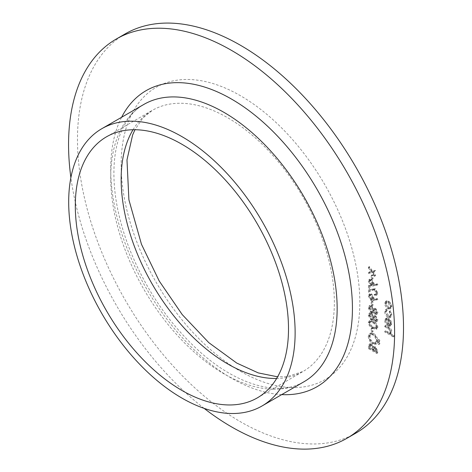 <?xml version="1.0" encoding="UTF-8"?>
<svg xmlns="http://www.w3.org/2000/svg" width="472" height="472" viewBox="0 0 472 472"><rect width="100%" height="100%" fill="white"/><g stroke="black" fill="none" stroke-linecap="round" stroke-linejoin="round"><path stroke-width="0.35" stroke-dasharray="2.36 1.77" d="M372.154 278.533L373.004 279.023L373.004 275.347L372.154 274.857L372.154 278.533L371.24 279.064L372.089 279.554L373.004 279.023M377.039 292.616L376.503 293.873L375.128 293.731L375.128 294.587L377.128 294.799L377.889 293.065L375.429 288.758L372.455 288.976L370.249 290.091L370.249 285.643L369.399 285.153L369.399 291.649L372.821 289.92L375.358 289.578L377.039 292.616L376.119 293.147L375.588 294.404L374.213 294.262L375.128 293.731M372.154 305.006L373.004 305.496L373.004 301.82L372.154 301.331L372.154 305.006L371.24 305.537L372.089 306.027L373.004 305.496M375.741 315.774L374.479 315.65L374.007 316.134L371.806 313.019L370.095 312.747L368.998 313.367L370.095 312.747L369.187 314.765L371.741 319.473L373.322 319.638L374.007 318.895L375.765 321.302L377.175 321.402L377.889 319.727L375.741 315.774L374.821 316.305L373.564 316.181L373.092 316.665L374.007 316.134M372.154 331.48L373.004 331.969L373.004 328.288L372.154 327.798L372.154 331.48L371.24 332.005L372.089 332.494L373.004 331.969M379.217 343.887L379.901 343.486L379.217 342.294L378.526 342.69L379.217 343.887L379.901 343.486L378.986 344.017L378.296 342.819L379.217 342.294L377.606 343.221L378.296 344.412L379.217 343.887M369.399 348.141L377.677 352.92L377.677 351.056L375.623 346.837L373.865 346.926L371.747 343.864L370.119 343.704L369.399 345.557L369.399 348.141L368.479 348.672L376.756 353.451L377.677 352.92M376.756 353.451L376.756 351.587L374.709 347.368L372.945 347.457L374.166 346.649L372.945 347.457L370.833 344.395L371.747 343.864M391.896 314.759L390.48 310.741L390.09 311.237L391.152 314.393L390.403 316.175L388.781 316.016L386.379 311.632L387.441 309.709L387.034 308.753L385.653 309.443L387.034 308.753L385.636 311.213C385.742 313.573 386.769 315.443 388.716 316.836L390.916 317.066L391.896 314.759L390.981 315.29L389.559 311.272L390.48 310.741M389.559 311.272L389.176 311.768L390.238 314.924L389.483 316.7L387.866 316.547L385.459 312.163L386.249 310.358L387.441 309.709L386.521 310.234L386.114 309.284L384.715 311.744L385.636 311.213M385.742 331.539L394.232 336.442L394.232 335.58L390.651 333.515L391.046 333.344L389.73 334.04L390.651 333.515L391.896 331.574C391.63 329.497 390.604 328.04 388.828 327.196L385.742 325.409L385.742 326.27L389.961 328.807L391.152 331.297L390.509 332.666L389.553 332.748L385.742 330.683L385.742 331.539L384.822 332.07L393.312 336.967L394.232 336.442M355.764 433.178A230.542 133.104 60 0 1 125.222 300.074A230.542 133.104 60 0 1 125.222 33.872M386.379 320.653L387.034 319.025L387.654 318.818L387.305 317.857L386.491 318.063L385.636 320.122C385.795 322.394 386.833 324.164 388.751 325.432L391.082 325.656L390.161 326.181L391.896 323.715L390.704 320.217L388.609 318.24L388.609 324.494L386.379 320.653L385.459 321.184L386.12 319.556L387.654 318.818M390.893 308.558L389.978 309.083L390.893 308.558L391.896 306.476L390.899 303.242L388.751 301.042L386.497 300.835L385.636 302.859C385.795 305.16 386.833 306.965 388.751 308.275L390.893 308.558M373.499 343.404L376.638 343.746L377.889 340.973C377.677 337.74 376.225 335.208 373.541 333.379L370.437 333.061L369.187 335.875C369.411 339.073 370.85 341.581 373.499 343.404L372.585 343.935L375.724 344.277L376.969 341.504L377.889 340.973M379.217 341.191L379.901 340.79L379.217 339.598L378.526 339.993L379.217 341.191L379.901 340.79L378.986 341.321L378.296 340.123L379.217 339.598L377.606 340.524L378.296 341.716L379.217 341.191M369.187 322.152C369.735 324.878 371.187 326.783 373.535 327.857L377.169 328.76L377.889 327.179C377.346 324.429 375.895 322.488 373.535 321.367L369.924 320.535L369.187 322.152L368.266 322.683C368.821 325.409 370.266 327.308 372.614 328.388L373.535 327.857M375.741 308.422L374.479 308.299L374.007 308.782L371.806 305.661L370.095 305.396L368.998 306.015L370.095 305.396L369.187 307.408L371.741 312.122L373.322 312.281L374.007 311.544L375.765 313.951L377.175 314.051L377.889 312.375L375.741 308.422L374.821 308.953L373.564 308.83L373.092 309.313L374.007 308.782M374.107 300.162L377.889 299.49L377.441 298.57L374.095 299.165L374.172 298.221L371.718 293.967L369.954 293.761L369.187 295.496L371.706 299.844L374.107 300.162L373.193 300.693L377.889 299.49M374.107 285.46L377.889 284.787L377.441 283.867L374.095 284.463L374.172 283.519L371.718 279.265L369.954 279.052L369.187 280.787L371.706 285.135L374.107 285.46L373.193 285.985L377.889 284.787M372.644 272.096L375.447 276.026L375.447 275.005L373.263 271.943L375.447 271.406L375.447 270.385L372.644 271.075L369.399 266.527L369.399 267.547L372.024 271.229L369.399 271.878L369.399 272.899L372.644 272.096L371.729 272.627L374.532 276.551L375.447 276.026M204.122 408.368A230.542 133.104 60 0 1 70.888 177.602M393.312 336.967L393.312 336.111L394.232 335.58M393.312 336.111L389.73 334.04L390.981 332.105L391.896 331.574M390.981 332.105C390.71 330.028 389.689 328.565 387.913 327.721L384.822 325.94L385.742 325.409M384.822 325.94L384.822 326.795L385.742 326.27M384.822 326.795L389.046 329.332L389.961 328.807M389.046 329.332L390.238 331.828L391.152 331.297M390.238 331.828L389.595 333.191L388.633 333.279L389.553 332.748M388.633 333.279L384.822 331.208L385.742 330.683M384.822 331.208L384.822 332.07M386.733 319.349L386.385 318.388L387.305 317.857M386.385 318.388L385.571 318.594L384.715 320.647L385.636 320.122M384.715 320.647C384.875 322.919 385.913 324.689 387.831 325.963L388.751 325.432M387.831 325.963L389.854 326.323L390.981 324.246L391.896 323.715M390.981 324.246L389.789 320.742L390.704 320.217M389.789 320.742L387.689 318.771L388.609 318.24M387.689 318.771L387.689 325.019L388.609 324.494M387.689 325.019L385.459 321.184M388.432 325.361L388.432 320.057L390.238 323.768L389.571 325.308L390.586 324.712L389.347 324.83L389.347 319.526L391.152 323.243L390.586 324.712L388.432 325.361L389.347 324.83M388.432 320.057L389.347 319.526M390.238 323.768L391.152 323.243M389.176 311.768L390.09 311.237M390.238 314.924L391.152 314.393M387.866 316.547L388.781 316.016M385.459 312.163L386.379 311.632M384.715 311.744C384.822 314.098 385.848 315.974 387.801 317.361L388.716 316.836M387.801 317.361L390.002 317.597L390.981 315.29M390.981 307.001L389.984 303.773L387.831 301.573L385.577 301.366L384.715 303.39C384.875 305.685 385.913 307.49 387.831 308.806L389.978 309.083L390.981 307.001L391.896 306.476M389.984 303.773L390.899 303.242M387.831 301.573L388.751 301.042M384.715 303.39L385.636 302.859M387.831 308.806L388.751 308.275M385.459 303.821L386.137 302.251L387.825 302.428L390.238 306.576L389.536 308.11L387.825 307.945L385.459 303.821L386.379 303.289L387.052 301.72L388.745 301.897L391.152 306.045L390.456 307.585L388.745 307.414L386.379 303.289M387.825 302.428L388.745 301.897M390.238 306.576L391.152 306.045M387.825 307.945L388.745 307.414M374.709 347.368L375.623 346.837M370.833 344.395L369.204 344.236L368.479 346.088L369.399 345.557M368.479 346.088L368.479 348.672M372.308 347.669L372.408 350.082L369.328 348.306L369.853 345.174L370.833 345.25L372.308 347.669L373.228 347.138L373.322 349.551L370.249 347.776L370.768 344.643L371.747 344.719L373.228 347.138M374.691 348.218L375.907 350.938L375.907 352.106L373.258 350.572L373.753 348.129L374.691 348.218L375.612 347.687L376.827 350.413L376.827 351.575L374.172 350.041L374.674 347.598L375.612 347.687M375.907 350.938L376.827 350.413M375.907 352.106L376.827 351.575M373.258 349.994L374.172 349.469M373.258 350.572L374.172 350.041M372.408 350.082L373.322 349.551M370.833 345.25L371.747 344.719M369.328 347.085L370.249 346.554M369.328 348.306L370.249 347.776M376.969 341.504C376.756 338.271 375.311 335.739 372.62 333.911L373.541 333.379M372.62 333.911L369.523 333.592L368.266 336.4L369.187 335.875M368.266 336.4C368.496 339.604 369.93 342.111 372.585 343.935M369.116 336.925L370.184 334.489L372.626 334.766C374.78 336.276 375.948 338.341 376.119 340.973L375.051 343.345L372.585 343.079C370.443 341.581 369.287 339.527 369.116 336.925L370.036 336.4L371.098 333.958L373.541 334.235C375.7 335.745 376.862 337.816 377.039 340.442L375.972 342.814L373.505 342.548C371.358 341.049 370.201 338.996 370.036 336.4M372.626 334.766L373.541 334.235M376.119 340.973L377.039 340.442M372.585 343.079L373.505 342.548M378.296 344.412L378.986 344.017L378.296 344.412M378.296 342.819L377.606 343.221L378.296 342.819M378.296 341.716L378.986 341.321L378.296 341.716M378.296 340.123L377.606 340.524L378.296 340.123M372.089 332.494L372.089 328.819L373.004 328.288M372.089 328.819L371.24 328.329L372.154 327.798M371.24 328.329L371.24 332.005M372.614 328.388L376.255 329.291L376.969 327.71L377.889 327.179M376.969 327.71C376.426 324.954 374.974 323.019 372.614 321.892L373.535 321.367M372.614 321.892L369.01 321.06L368.266 322.683M372.62 322.754C374.443 323.591 375.612 325.066 376.119 327.19L375.588 328.323L372.62 327.533C370.786 326.742 369.617 325.279 369.116 323.143L369.647 322.016L370.538 321.916L372.62 322.754L373.535 322.223C375.364 323.06 376.532 324.535 377.039 326.659L376.503 327.798L373.535 327.002C371.7 326.211 370.532 324.748 370.036 322.618L370.561 321.485L371.452 321.385L373.535 322.223M376.119 327.19L377.039 326.659M370.538 321.916L371.452 321.385M369.116 323.143L370.036 322.618M373.092 316.665L370.892 313.544L371.806 313.019M370.892 313.544L369.175 313.278L368.266 315.29L369.187 314.765M368.266 315.29L370.821 320.004L371.741 319.473M370.821 320.004L372.408 320.163L374.007 318.895M373.092 319.426L374.845 321.833L375.765 321.302M374.845 321.833L376.255 321.933L376.969 320.258L377.889 319.727M376.969 320.258L374.821 316.305M369.116 315.774L369.694 314.305L370.874 314.393L372.62 317.739L371.983 319.219L370.797 319.131L369.116 315.774L370.036 315.243L370.608 313.774L371.794 313.862L373.535 317.208L372.904 318.688L371.718 318.6L370.036 315.243M373.47 318.252L373.948 317.125L374.851 317.178L376.119 319.815L375.629 321.031L374.833 320.972L373.47 318.252L374.384 317.721L374.862 316.594L375.771 316.653L377.039 319.284L376.544 320.506L375.753 320.441L374.384 317.721M374.851 317.178L375.771 316.653M376.119 319.815L377.039 319.284M374.833 320.972L375.753 320.441M370.874 314.393L371.794 313.862M372.62 317.739L373.535 317.208M370.797 319.131L371.718 318.6M373.092 309.313L370.892 306.192L371.806 305.661M370.892 306.192L369.175 305.927L368.266 307.939L369.187 307.408M368.266 307.939L370.821 312.647L371.741 312.122M370.821 312.647L372.408 312.812L374.007 311.544M373.092 312.075L374.845 314.482L375.765 313.951M374.845 314.482L376.255 314.582L376.969 312.906L377.889 312.375M376.969 312.906L374.821 308.953M369.116 308.417L369.694 306.947L370.874 307.042L372.62 310.387L371.983 311.868L370.797 311.774L369.116 308.417L370.036 307.892L370.608 306.422L371.794 306.511L373.535 309.856L372.904 311.337L371.718 311.249L370.036 307.892M373.47 310.895L373.948 309.774L374.851 309.827L376.119 312.464L375.629 313.679L374.833 313.614L373.47 310.895L374.384 310.369L374.862 309.243L375.771 309.296L377.039 311.933L376.544 313.148L375.753 313.089L374.384 310.369M374.851 309.827L375.771 309.296M376.119 312.464L377.039 311.933M374.833 313.614L375.753 313.089M370.874 307.042L371.794 306.511M372.62 310.387L373.535 309.856M370.797 311.774L371.718 311.249M372.089 306.027L372.089 302.351L373.004 301.82M372.089 302.351L371.24 301.862L372.154 301.331M371.24 301.862L371.24 305.537M376.969 300.021L376.52 299.1L377.441 298.57M376.52 299.1L373.175 299.696L374.095 299.165M373.175 299.696L373.258 298.752L374.172 298.221M373.258 298.752L370.803 294.498L371.718 293.967M370.803 294.498L369.033 294.292L368.266 296.021L369.187 295.496M368.266 296.021L370.786 300.375L371.706 299.844M370.786 300.375L373.193 300.693M369.116 296.469L369.67 295.23L370.756 295.33L372.408 298.44L371.918 299.62L370.756 299.496L369.116 296.469L370.036 295.938L370.585 294.699L371.676 294.799L373.322 297.915L372.833 299.089L371.676 298.971L370.036 295.938M370.756 295.33L371.676 294.799M372.408 298.44L373.322 297.915M370.756 299.496L371.676 298.971M374.213 294.262L374.213 295.118L375.128 294.587M374.213 295.118L376.208 295.33L376.969 293.596L377.889 293.065M376.969 293.596L374.508 289.289L375.429 288.758M374.508 289.289L371.541 289.507L369.328 290.622L370.249 290.091M369.328 290.622L369.328 286.174L370.249 285.643M369.328 286.174L368.479 285.684L369.399 285.153M368.479 285.684L368.479 292.18L369.399 291.649M368.479 292.18L372.821 289.92M371.906 290.451L375.358 289.578M374.443 290.103L376.119 293.147M376.969 285.312L376.52 284.398L377.441 283.867M376.52 284.398L373.175 284.988L374.095 284.463M373.175 284.988L373.258 284.044L374.172 283.519M373.258 284.044L370.803 279.796L371.718 279.265M370.803 279.796L369.033 279.583L368.266 281.318L369.187 280.787M368.266 281.318L370.786 285.666L371.706 285.135M370.786 285.666L373.193 285.985M369.116 281.76L369.67 280.521L370.756 280.628L372.408 283.737L371.918 284.917L370.756 284.793L369.116 281.76L370.036 281.229L370.585 279.99L371.676 280.097L373.322 283.206L372.833 284.386L371.676 284.262L370.036 281.229M370.756 280.628L371.676 280.097M372.408 283.737L373.322 283.206M370.756 284.793L371.676 284.262M372.089 279.554L372.089 275.878L373.004 275.347M372.089 275.878L371.24 275.388L372.154 274.857M371.24 275.388L371.24 279.064M374.532 276.551L374.532 275.53L375.447 275.005M374.532 275.53L372.349 272.474L373.263 271.943M372.349 272.474L375.447 271.406M374.532 271.937L374.532 270.916L375.447 270.385M374.532 270.916L371.729 271.606L372.644 271.075M371.729 271.606L368.479 267.058L369.399 266.527M368.479 267.058L368.479 268.078L369.399 267.547M368.479 268.078L371.11 271.76L372.024 271.229M371.11 271.76L368.479 272.409L369.399 271.878M368.479 272.409L368.479 273.43L369.399 272.899M368.479 273.43L371.729 272.627M240.49 371.322A168.764 97.439 -120 0 0 343.84 224.294A168.764 97.439 -120 0 0 137.145 104.961A168.764 97.439 -120 0 0 240.49 371.322M281.731 394.604A170.923 98.683 60 0 1 146.113 288.014A170.923 98.683 60 0 1 121.611 117.274M143.877 104.418A160.12 92.447 -120 0 0 143.877 289.306A160.12 92.447 -120 0 0 303.992 381.748C280.639 396.309 239.174 386.763 200.63 352.454C169.896 324.913 146.226 290.51 129.623 249.245C117.416 217.486 112.318 188.399 114.33 161.984C115.174 151.813 117.085 142.721 120.047 134.721C125.475 120.46 133.417 110.359 143.877 104.418M133.027 129.741A150.751 87.037 60 0 1 152.379 110.324A150.751 87.037 60 0 1 227.758 117.788A150.751 87.037 60 0 1 326.24 250.632A150.751 87.037 60 0 1 303.13 371.434A150.751 87.037 60 0 1 276.639 378.485M387.913 327.721L388.828 327.196M387.671 328.441L388.586 327.91M387.01 332.471L387.931 331.946M376.756 351.587L377.677 351.056M372.408 349.516L373.322 348.985M372.62 327.533L373.535 327.002M371.541 289.507L372.455 288.976M257.281 397.902L303.13 371.434L287.253 376.573L277.607 376.821M106.53 136.791L152.379 110.324L142.792 118.106L134.957 129.735M390.509 332.666L389.595 333.191M387.034 319.025L386.12 319.556M386.491 318.063L385.571 318.594M390.403 316.175L389.483 316.7M390.916 317.066L390.002 317.597M386.497 300.835L385.577 301.366M387.052 301.72L386.137 302.251M390.456 307.585L389.536 308.11M370.119 343.704L369.204 344.236M374.674 347.598L373.753 348.129M370.768 344.643L369.853 345.174M376.638 343.746L375.724 344.277M370.437 333.061L369.523 333.592M371.098 333.958L370.184 334.489M375.972 342.814L375.051 343.345M379.7 343.935L378.786 344.466M378.727 342.247L377.806 342.772M379.7 341.238L378.786 341.769M378.727 339.551L377.806 340.076M377.169 328.76L376.255 329.291M369.924 320.535L369.01 321.06M376.503 327.798L375.588 328.323M370.561 321.485L369.647 322.016M374.479 315.65L373.564 316.181M373.322 319.638L372.408 320.163M377.175 321.402L376.255 321.933M374.862 316.594L373.948 317.125M376.544 320.506L375.629 321.031M370.608 313.774L369.694 314.305M372.904 318.688L371.983 319.219M374.479 308.299L373.564 308.83M373.322 312.281L372.408 312.812M377.175 314.051L376.255 314.582M374.862 309.243L373.948 309.774M376.544 313.148L375.629 313.679M370.608 306.422L369.694 306.947M372.904 311.337L371.983 311.868M369.954 293.761L369.033 294.292M370.585 294.699L369.67 295.23M372.833 299.089L371.918 299.62M376.503 293.873L375.588 294.404M377.128 294.799L376.208 295.33M369.954 279.052L369.033 279.583M370.585 279.99L369.67 280.521M372.833 284.386L371.918 284.917"/><path stroke-width="0.71" d="M70.888 177.602A230.542 133.104 60 0 1 116.307 39.017L125.222 33.872A230.542 133.104 60 0 1 240.49 45.288A230.542 133.104 60 0 1 391.099 248.443A230.542 133.104 60 0 1 355.764 433.178L346.849 438.329A230.542 133.104 60 0 1 204.122 408.368M116.307 39.017A230.542 133.104 60 0 1 231.575 50.433A230.542 133.104 60 0 1 382.184 253.588A230.542 133.104 60 0 1 346.849 438.329M181.909 136.614A160.12 92.447 60 0 1 286.51 277.707A160.12 92.447 60 0 1 261.966 406.014A160.12 92.447 60 0 1 101.846 313.567A160.12 92.447 60 0 1 101.852 128.679A160.12 92.447 60 0 1 181.909 136.614M181.909 144.261A150.751 87.037 60 0 1 280.392 277.105A150.751 87.037 60 0 1 257.281 397.902A150.751 87.037 60 0 1 106.53 310.865A150.751 87.037 60 0 1 106.53 136.791A150.751 87.037 60 0 1 181.909 144.261M121.611 117.274A170.923 98.683 60 0 1 231.575 99.114A170.923 98.683 60 0 1 349.681 277.229A170.923 98.683 60 0 1 281.731 394.604M261.966 406.014L303.992 381.748A160.12 92.447 -120 0 0 328.536 253.446A160.12 92.447 -120 0 0 223.934 112.348A160.12 92.447 -120 0 0 143.877 104.418L101.852 128.679M276.639 378.485A150.751 87.037 60 0 1 227.758 363.965A150.751 87.037 60 0 1 133.027 129.741M134.957 129.735L132.608 135.016L126.98 159.937L128.909 199.827L141.47 244.284L159.2 280.982L182.216 314.588L208.789 342.637L236.761 363.074L258.261 372.898L277.607 376.821"/></g></svg>
